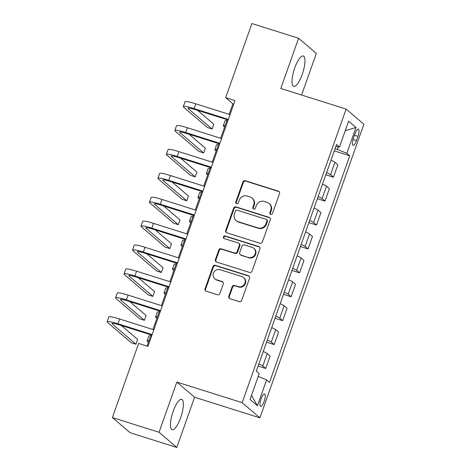 <?xml version="1.0" encoding="UTF-8"?>
<svg xmlns="http://www.w3.org/2000/svg" width="471" height="471" viewBox="0 0 471 471"><rect width="100%" height="100%" fill="white"/><g stroke="black" fill="none" stroke-linecap="round" stroke-linejoin="round"><path stroke-width="0.71" d="M270.695 214.458A1.401 1.336 -49.5 0 0 272.438 213.546L279.503 193.599A2.008 1.908 -49.5 0 0 278.337 191.144L245.362 180.746A2.008 1.908 -49.5 0 0 242.859 182.041L235.8 201.988A1.401 1.336 -49.5 0 0 236.613 203.708A1.401 1.336 -49.5 0 0 238.361 202.801L239.28 200.216A6.417 6.099 -49.5 0 1 247.269 196.06L250.013 196.925A6.417 6.099 -49.5 0 1 252.056 198.055A6.417 6.099 -49.5 0 1 253.751 204.785L252.839 207.364A1.401 1.336 -49.5 0 0 253.651 209.083A1.401 1.336 -49.5 0 0 255.4 208.176L256.318 205.591A6.417 6.099 -49.5 0 1 264.308 201.435L267.057 202.3A6.417 6.099 -49.5 0 1 269.094 203.431A6.417 6.099 -49.5 0 1 270.79 210.154L269.877 212.739A1.401 1.336 -49.5 0 0 270.695 214.458M180.652 417.718A15.932 4.563 107.5 0 0 181.7 399.326A15.932 4.563 107.5 0 0 173.163 411.318A15.932 4.563 107.5 0 0 172.115 429.717A15.932 4.563 107.5 0 0 180.652 417.718M302.229 74.394A15.932 4.563 107.5 0 0 303.277 56.002A15.932 4.563 107.5 0 0 294.74 67.995A15.932 4.563 107.5 0 0 293.692 86.393A15.932 4.563 107.5 0 0 302.229 74.394M264.137 401.516A6.535 1.872 107.5 0 0 264.567 393.968A6.535 1.872 107.5 0 0 261.064 398.89A6.535 1.872 107.5 0 0 260.634 406.438A6.535 1.872 107.5 0 0 264.137 401.516M228.794 296.259A2.008 1.908 -49.5 0 0 229.96 298.714L239.209 301.628A2.008 1.908 -49.5 0 0 241.711 300.327L249.553 278.178A2.008 1.908 -49.5 0 0 248.388 275.723L215.406 265.32A2.008 1.908 -49.5 0 0 212.91 266.621L205.068 288.776A2.008 1.908 -49.5 0 0 206.233 291.231L217.408 294.752A2.008 1.908 -49.5 0 0 219.904 293.457L223.266 283.972A2.008 1.908 -49.5 0 0 222.094 281.517L216.554 279.768A5.364 5.099 -49.5 0 1 213.863 272.273A5.364 5.099 -49.5 0 1 220.11 269.724L241.823 276.571A5.364 5.099 -49.5 0 1 244.514 284.072A5.364 5.099 -49.5 0 1 238.267 286.615L234.646 285.479A2.008 1.908 -49.5 0 0 232.15 286.774L228.794 296.259L229.271 296.665A2.008 1.908 -49.5 0 0 229.577 298.543M176.837 382.069L159.057 432.278L112.392 417.559L130.149 432.737L176.808 447.45L194.588 397.241L259.915 417.842L242.165 402.67L176.837 382.069L194.588 397.241M301.605 95.036L316.335 53.441L298.579 38.263L280.804 88.471L346.132 109.072L242.165 402.67M298.579 38.263L251.92 23.55L225.674 97.668L232.868 103.82L229.141 114.341M112.392 417.559L138.639 343.441L147.971 346.385L235.005 100.611L225.674 97.668M259.886 243.242A2.008 1.908 -49.5 0 0 262.382 241.941L270.23 219.786A2.008 1.908 -49.5 0 0 269.065 217.331L236.083 206.934A2.008 1.908 -49.5 0 0 233.587 208.235L225.744 230.39A2.008 1.908 -49.5 0 0 226.91 232.845L259.886 243.242M259.892 248.982L252.05 271.137A2.008 1.908 -49.5 0 1 249.548 272.438L216.572 262.035A2.008 1.908 -49.5 0 1 215.406 259.58L218.762 250.101A2.008 1.908 -49.5 0 1 221.258 248.8L234.635 253.015A2.008 1.908 -49.5 0 0 237.131 251.72L239.356 245.426A2.008 1.908 -49.5 0 0 238.191 242.971L224.267 238.585A1.401 1.336 -49.5 0 1 223.56 236.619A1.401 1.336 -49.5 0 1 225.197 235.953L258.726 246.527A2.008 1.908 -49.5 0 1 259.892 248.982M354.987 133.835L353.497 138.044A6.335 1.813 107.5 0 0 353.085 145.356A6.335 1.813 107.5 0 0 356.476 140.588L357.966 136.378A6.335 1.813 107.5 0 0 358.384 129.072A6.335 1.813 107.5 0 0 354.987 133.835M259.915 417.842L363.883 124.25L346.132 109.072M335.841 146.51L339.461 146.976L336.559 144.497L256.295 371.148L259.197 373.627L250.054 399.449L257.443 405.767L251.496 395.381M339.461 146.976L348.605 121.153L355.994 127.47L346.85 153.293L335.117 148.559M334.292 150.897L349.753 155.771L346.85 153.293M349.753 155.771L269.494 382.423L266.586 379.944L257.443 405.767M159.057 432.278L176.808 447.45M227.246 119.705L220.675 138.25M218.78 143.614L212.209 162.159M210.313 167.523L203.743 186.069M201.847 191.432L195.277 209.978M193.381 215.341L186.81 233.887M184.915 239.25L178.344 257.79M176.448 263.154L169.878 281.699M167.976 287.063L161.412 305.608M159.51 310.972L152.945 329.517M151.044 334.881L147.07 346.103M337.466 149.295L338.337 146.828M233.769 104.103L232.868 103.82M325.826 174.806L333.45 177.208L337.848 164.779L334.946 162.295A8.172 0.948 -160.5 0 0 330.972 160.264M317.36 198.715L324.978 201.117L329.382 188.683L326.48 186.204A8.172 0.948 -160.5 0 0 322.505 184.173M308.888 222.624L316.512 225.026L320.916 212.592L318.013 210.113A8.172 0.948 -160.5 0 0 314.039 208.082M300.421 246.527L308.046 248.935L312.45 236.501L309.547 234.022A8.172 0.948 -160.5 0 0 305.573 231.991M291.955 270.436L299.58 272.844L303.983 260.41L301.081 257.931A8.172 0.948 -160.5 0 0 297.107 255.9M283.489 294.346L291.113 296.754L295.517 284.319L292.615 281.835A8.172 0.948 -160.5 0 0 288.641 279.809M275.023 318.255L282.647 320.657L287.051 308.228L284.148 305.744A8.172 0.948 -160.5 0 0 280.174 303.713M266.557 342.164L274.181 344.566L278.585 332.137L275.682 329.653A8.172 0.948 -160.5 0 0 271.708 327.622M258.09 366.073L265.715 368.475L270.118 356.041L267.216 353.562A8.172 0.948 -160.5 0 0 263.242 351.531M333.45 177.208L330.542 174.729A8.172 0.948 -160.5 0 0 326.568 172.698M324.978 201.117L322.076 198.638A8.172 0.948 -160.5 0 0 318.102 196.607M316.512 225.026L313.609 222.542A8.172 0.948 -160.5 0 0 309.635 220.516M308.046 248.935L305.143 246.451A8.172 0.948 -160.5 0 0 301.169 244.42M299.58 272.844L296.677 270.36A8.172 0.948 -160.5 0 0 292.703 268.329M291.113 296.754L288.211 294.269A8.172 0.948 -160.5 0 0 284.237 292.238M282.647 320.657L279.745 318.178A8.172 0.948 -160.5 0 0 275.77 316.147M274.181 344.566L271.278 342.087A8.172 0.948 -160.5 0 0 267.304 340.056M265.715 368.475L262.812 365.996A8.172 0.948 -160.5 0 0 258.838 363.965M258.226 376.382L266.586 379.944M345.214 130.726L355.994 127.47M270.513 214.382A1.401 1.336 -49.5 0 1 270.354 213.145L271.267 210.566A6.417 6.099 -49.5 0 0 269.577 203.837L269.094 203.431M252.056 198.055L252.538 198.468A6.417 6.099 -49.5 0 1 254.228 205.191L253.316 207.776A1.401 1.336 -49.5 0 0 253.475 209.012M279.197 191.721A2.008 1.908 -49.5 0 0 278.814 191.556L245.838 181.152A2.008 1.908 -49.5 0 0 243.342 182.454L236.277 202.4A1.401 1.336 -49.5 0 0 236.436 203.637M269.924 217.914A2.008 1.908 -49.5 0 0 269.542 217.743L236.566 207.346A2.008 1.908 -49.5 0 0 234.069 208.641L226.221 230.796A2.008 1.908 -49.5 0 0 226.527 232.674M266.933 221.046A1.401 1.336 -49.5 0 0 266.115 219.327L237.166 210.196A1.401 1.336 -49.5 0 0 235.423 211.108L234.458 213.828A6.417 6.099 -49.5 0 0 236.154 220.558A6.417 6.099 -49.5 0 0 238.191 221.688L257.978 227.929A6.417 6.099 -49.5 0 0 265.968 223.766L266.933 221.046L267.416 221.452A1.401 1.336 -49.5 0 0 267.045 219.986L266.562 219.574M236.154 220.558L236.63 220.964A6.417 6.099 -49.5 0 0 238.673 222.094L238.191 221.688M267.416 221.452L266.451 224.178A6.417 6.099 -49.5 0 1 258.461 228.335L238.673 222.094M238.826 243.324L239.309 243.737A2.008 1.908 -49.5 0 1 239.839 245.838L237.608 252.126A2.008 1.908 -49.5 0 1 235.111 253.427L221.741 249.212A2.008 1.908 -49.5 0 0 219.239 250.507L215.883 259.992A2.008 1.908 -49.5 0 0 216.189 261.864M259.586 247.104A2.008 1.908 -49.5 0 0 259.203 246.939L225.674 236.365A1.401 1.336 -49.5 0 0 224.084 238.509M248.511 257.396A5.364 5.099 -49.5 0 0 253.775 248.294A5.364 5.099 -49.5 0 0 252.067 247.352L244.42 244.938A2.008 1.908 -49.5 0 0 241.923 246.239L239.698 252.527A2.008 1.908 -49.5 0 0 240.864 254.982L248.994 257.802A5.364 5.099 -49.5 0 0 254.258 248.706L253.775 248.294M240.222 254.628L240.705 255.041A2.008 1.908 -49.5 0 0 241.34 255.394L240.864 254.982M248.994 257.802L241.34 255.394M243.531 277.519L244.007 277.925A5.364 5.099 -49.5 0 1 238.744 287.027L235.129 285.885A2.008 1.908 -49.5 0 0 232.627 287.186L229.271 296.665M214.847 278.826L215.329 279.238A5.364 5.099 -49.5 0 0 217.037 280.18L216.554 279.768M222.954 282.1A2.008 1.908 -49.5 0 0 222.577 281.929L217.037 280.18M249.247 276.3A2.008 1.908 -49.5 0 0 248.865 276.13L215.889 265.732A2.008 1.908 -49.5 0 0 213.392 267.033L205.544 289.182A2.008 1.908 -49.5 0 0 205.856 291.06M331.437 158.951L333.509 153.104M224.62 127.111L223.749 126.369A15.319 1.772 19.5 0 1 223.307 125.669A15.319 1.772 19.5 0 1 225.203 125.474M223.307 125.669L225.003 120.888A15.319 1.772 19.5 0 1 226.892 120.694M228.141 119.987L195.353 109.649A10.215 1.183 -160.5 0 0 188.123 108.289A10.215 1.183 -160.5 0 0 188.424 108.76L212.15 129.036L207.487 127.564L183.755 107.288A15.319 1.772 19.5 0 1 183.313 106.587L185.003 101.807A15.319 1.772 19.5 0 1 195.848 103.844L230.042 114.624M183.313 106.587A15.319 1.772 19.5 0 1 194.152 108.624L228.347 119.404M212.15 129.036L213.846 124.256L197.573 110.349M322.971 182.86L325.043 177.014M216.154 151.02L215.282 150.278A15.319 1.772 19.5 0 1 214.841 149.578A15.319 1.772 19.5 0 1 216.737 149.384M214.841 149.578L216.536 144.797A15.319 1.772 19.5 0 1 218.426 144.597M314.504 206.763L316.577 200.923M207.687 174.929L206.816 174.188A15.319 1.772 19.5 0 1 206.375 173.487A15.319 1.772 19.5 0 1 208.27 173.293M206.375 173.487L208.064 168.706A15.319 1.772 19.5 0 1 209.96 168.506M306.038 230.672L308.111 224.832M199.221 198.839L198.35 198.091A15.319 1.772 19.5 0 1 197.908 197.396A15.319 1.772 19.5 0 1 199.804 197.196M197.908 197.396L199.598 192.61A15.319 1.772 19.5 0 1 201.494 192.415M219.674 143.896L186.887 133.558A10.215 1.183 -160.5 0 0 179.657 132.198A10.215 1.183 -160.5 0 0 179.957 132.663L203.684 152.945L199.021 151.474L175.289 131.191A15.319 1.772 19.5 0 1 174.847 130.496L176.537 125.71A15.319 1.772 19.5 0 1 187.381 127.753L221.576 138.533M174.847 130.496A15.319 1.772 19.5 0 1 185.686 132.534L219.88 143.314M203.684 152.945L205.38 148.165L189.106 134.259M211.208 167.806L178.421 157.467A10.215 1.183 -160.5 0 0 171.191 156.107A10.215 1.183 -160.5 0 0 171.491 156.572L195.218 176.855L190.549 175.383L166.822 155.1A15.319 1.772 19.5 0 1 166.381 154.406L168.07 149.619A15.319 1.772 19.5 0 1 178.915 151.662L213.11 162.442M166.381 154.406A15.319 1.772 19.5 0 1 177.22 156.443L211.414 167.223M195.218 176.855L196.913 172.074L180.64 158.168M202.742 191.715L169.954 181.376A10.215 1.183 -160.5 0 0 162.725 180.016A10.215 1.183 -160.5 0 0 163.025 180.481L186.751 200.764L182.083 199.292L158.356 179.009A15.319 1.772 19.5 0 1 157.915 178.309L159.604 173.528A15.319 1.772 19.5 0 1 170.449 175.565L204.644 186.351M157.915 178.309A15.319 1.772 19.5 0 1 168.753 180.352L202.948 191.132M186.751 200.764L188.447 195.983L172.174 182.071M297.572 254.581L299.644 248.741M190.755 222.748L189.884 222A15.319 1.772 19.5 0 1 189.442 221.299A15.319 1.772 19.5 0 1 191.338 221.105M189.442 221.299L191.132 216.519A15.319 1.772 19.5 0 1 193.028 216.324M194.276 215.624L161.488 205.285A10.215 1.183 -160.5 0 0 154.258 203.925A10.215 1.183 -160.5 0 0 154.559 204.39L178.285 224.673L173.616 223.201L149.89 202.919A15.319 1.772 19.5 0 1 149.448 202.218L151.138 197.437A15.319 1.772 19.5 0 1 161.983 199.474L196.177 210.26M149.448 202.218A15.319 1.772 19.5 0 1 160.287 204.255L194.482 215.041M178.285 224.673L179.981 219.892L163.708 205.98M289.106 278.491L291.172 272.65M182.289 246.657L181.417 245.909A15.319 1.772 19.5 0 1 180.976 245.208A15.319 1.772 19.5 0 1 182.872 245.014M180.976 245.208L182.666 240.428A15.319 1.772 19.5 0 1 184.561 240.234M185.81 239.533L153.022 229.189A10.215 1.183 -160.5 0 0 145.792 227.834A10.215 1.183 -160.5 0 0 146.087 228.3L169.819 248.582L165.15 247.11L141.424 226.828A15.319 1.772 19.5 0 1 140.982 226.127L142.672 221.346A15.319 1.772 19.5 0 1 153.517 223.384L187.711 234.169M140.982 226.127A15.319 1.772 19.5 0 1 151.821 228.164L186.016 238.95M169.819 248.582L171.515 243.795L155.242 229.889M280.639 302.4L282.706 296.559M173.823 270.56L172.951 269.818A15.319 1.772 19.5 0 1 172.51 269.118A15.319 1.772 19.5 0 1 174.405 268.923M172.51 269.118L174.199 264.337A15.319 1.772 19.5 0 1 176.095 264.143M177.343 263.442L144.556 253.098A10.215 1.183 -160.5 0 0 137.326 251.744A10.215 1.183 -160.5 0 0 137.62 252.209L161.353 272.491L156.684 271.019L132.957 250.737A15.319 1.772 19.5 0 1 132.516 250.036L134.206 245.256A15.319 1.772 19.5 0 1 145.05 247.293L179.245 258.073M132.516 250.036A15.319 1.772 19.5 0 1 143.355 252.073L177.549 262.859M161.353 272.491L163.048 267.705L146.775 253.798M272.173 326.309L274.24 320.463M165.356 294.469L164.485 293.727A15.319 1.772 19.5 0 1 164.043 293.027A15.319 1.772 19.5 0 1 165.939 292.832M164.043 293.027L165.733 288.246A15.319 1.772 19.5 0 1 167.629 288.052M168.877 287.345L136.09 277.007A10.215 1.183 -160.5 0 0 128.86 275.647A10.215 1.183 -160.5 0 0 129.154 276.118L152.887 296.394L148.218 294.923L124.491 274.646A15.319 1.772 19.5 0 1 124.05 273.945L125.739 269.165A15.319 1.772 19.5 0 1 136.584 271.202L170.779 281.982M124.05 273.945A15.319 1.772 19.5 0 1 134.889 275.982L169.083 286.768M152.887 296.394L154.582 291.614L138.309 277.707M263.707 350.218L265.774 344.372M156.89 318.378L156.019 317.637A15.319 1.772 19.5 0 1 155.577 316.936A15.319 1.772 19.5 0 1 157.473 316.742M155.577 316.936L157.267 312.155A15.319 1.772 19.5 0 1 159.163 311.961M160.411 311.254L127.623 300.916A10.215 1.183 -160.5 0 0 120.393 299.556A10.215 1.183 -160.5 0 0 120.688 300.027L144.42 320.304L139.752 318.832L116.025 298.555A15.319 1.772 19.5 0 1 115.583 297.855L117.273 293.074A15.319 1.772 19.5 0 1 128.118 295.111L162.312 305.891M115.583 297.855A15.319 1.772 19.5 0 1 126.422 299.892L160.617 310.672M144.42 320.304L146.116 315.523L129.843 301.617M256.324 371.166L257.307 368.281M148.424 342.287L147.553 341.546A15.319 1.772 19.5 0 1 147.111 340.845A15.319 1.772 19.5 0 1 149.007 340.651M147.111 340.845L148.801 336.064A15.319 1.772 19.5 0 1 150.696 335.864M151.945 335.164L119.157 324.825A10.215 1.183 -160.5 0 0 111.927 323.465A10.215 1.183 -160.5 0 0 112.222 323.93L135.954 344.213L131.285 342.741L107.559 322.458A15.319 1.772 19.5 0 1 107.117 321.764L108.807 316.977A15.319 1.772 19.5 0 1 119.652 319.02L153.846 329.8M107.117 321.764A15.319 1.772 19.5 0 1 117.956 323.801L152.151 334.581M135.954 344.213L137.644 339.432L121.377 325.526M330.542 174.729L334.946 162.295M322.076 198.638L326.48 186.204M313.609 222.542L318.013 210.113M305.143 246.451L309.547 234.022M296.677 270.36L301.081 257.931M288.211 294.269L292.615 281.835M279.745 318.178L284.148 305.744M271.278 342.087L275.682 329.653M262.812 365.996L267.216 353.562M354.48 135.283L357.966 136.378M353.038 139.504L356.476 140.588M271.267 210.566L270.79 210.154M253.316 207.776L252.839 207.364M254.228 205.191L253.751 204.785M236.277 202.4L235.8 201.988M243.342 182.454L242.859 182.041M245.838 181.152L245.362 180.746M278.814 191.556L278.337 191.144M270.354 213.145L269.877 212.739M226.221 230.796L225.744 230.39M234.069 208.641L233.587 208.235M236.566 207.346L236.083 206.934M269.542 217.743L269.065 217.331M258.461 228.335L257.978 227.929M266.451 224.178L265.968 223.766M215.883 259.992L215.406 259.58M219.239 250.507L218.762 250.101M221.741 249.212L221.258 248.8M235.111 253.427L234.635 253.015M237.608 252.126L237.131 251.72M239.839 245.838L239.356 245.426M225.674 236.365L225.197 235.953M259.203 246.939L258.726 246.527M232.627 287.186L232.15 286.774M235.129 285.885L234.646 285.479M238.744 287.027L238.267 286.615M222.577 281.929L222.094 281.517M205.544 289.182L205.068 288.776M213.392 267.033L212.91 266.621M215.889 265.732L215.406 265.32M248.865 276.13L248.388 275.723M195.848 103.844L194.152 108.624M188.647 108.112L188.424 108.76M187.381 127.753L185.686 132.534M180.181 132.021L179.957 132.663M178.915 151.662L177.22 156.443M171.715 155.93L171.491 156.572M170.449 175.565L168.753 180.352M163.249 179.84L163.025 180.481M161.983 199.474L160.287 204.255M154.782 203.749L154.559 204.39M153.517 223.384L151.821 228.164M146.316 227.658L146.087 228.3M145.05 247.293L143.355 252.073M137.85 251.567L137.62 252.209M136.584 271.202L134.889 275.982M129.384 275.47L129.154 276.118M128.118 295.111L126.422 299.892M120.917 299.379L120.688 300.027M119.652 319.02L117.956 323.801M112.451 323.289L112.222 323.93"/></g></svg>
